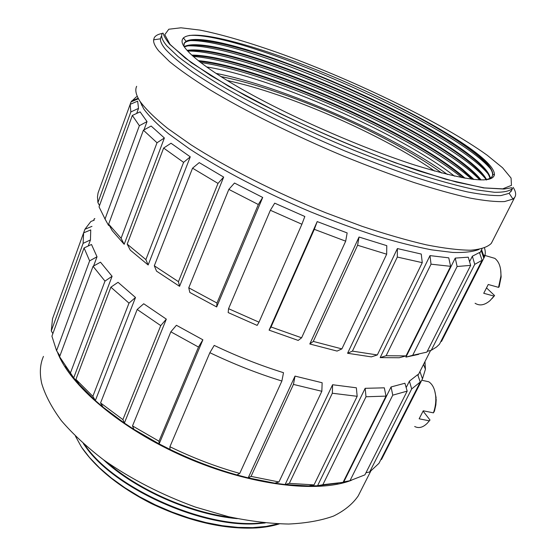 <?xml version="1.0" encoding="UTF-8"?>
<svg xmlns="http://www.w3.org/2000/svg" width="556" height="556" viewBox="0 0 556 556"><rect width="100%" height="100%" fill="white"/><g stroke="black" fill="none" stroke-linecap="round" stroke-linejoin="round"><path stroke-width="0.83" d="M338.041 483.227L317.545 485.763L365.16 388.31L384.321 387.831L386.003 396.115L366.001 396.769L322.869 484.707L317.545 485.763L308.726 485.958L285.117 484.54L332.599 384.738L356.354 387.796L357.174 396.31L332.335 393.238L289.322 483.366L285.117 484.54L274.796 483.171L248.178 477.875L295.021 376.106L322.146 382.75L321.841 391.285L293.443 384.418L251.041 476.388L248.178 477.875L236.946 474.942L239.733 473.42L281.885 381.02C257.713 373.549 233.708 364.104 209.862 352.699L169.914 446.739C192.856 457.901 216.131 466.797 239.733 473.42M209.862 352.699L214.213 345.408C237.169 356.354 260.264 365.452 283.504 372.694L281.885 381.02M424.965 361.608L425.423 369.253L422.484 378.844L381.513 459.471L380.832 459.638M369.643 472.002L378.963 463.329L420.26 382.028L411.676 388.943L369.643 472.002L365.98 472.732M349.974 480.704L364.896 474.873L407.18 391.118L392.758 395.17L349.974 480.704L343.26 481.976M322.869 484.707L343.08 482.337L386.003 396.115M308.726 485.958L314.029 484.895L289.322 483.366M274.796 483.171L278.952 481.976L251.041 476.388M169.914 446.739L169.983 449.401L159.134 443.897L158.981 441.193L132.516 425.917L133.913 429.343L124.356 423.074L122.897 419.606L100.573 402.94L103.055 407.159L95.354 400.556L92.852 396.317L75.922 379.387L79.147 384.349L73.698 377.837L59.603 356.73L93.054 266.303L104.98 281.114L70.466 372.874M236.946 474.942C214.31 468.604 191.987 460.09 169.983 449.401M202.877 339.806L198.492 347.062L170.838 331.814L176.405 325.281L202.877 339.806L159.134 443.897L133.913 429.343M166.32 319.13L160.74 325.614L137.193 309.47L143.719 303.764L166.32 319.13L124.356 423.074L103.055 407.159M135.497 297.481L128.992 303.138L110.88 287.174L118.039 282.295L135.497 297.481L95.354 400.556L79.147 384.349M93.054 266.303L100.497 262.182L112.09 276.276L73.698 377.837L65.49 366.182M59.923 355.868L56.573 350.697L51.923 336.192L84.067 247.948L89.634 260.854L56.573 350.697M52.876 333.565L51.284 330.938L52.528 318.685L83.615 232.86L83.108 243.354L51.284 330.938M351.434 480.287C317.935 493.394 250.478 485.59 185.426 457.206C120.346 428.871 69.389 385.009 57.365 351.92M359.85 492.679L358.231 495.882C352.74 503.931 344.511 510.665 333.53 516.079C320.993 520.576 306.022 523.231 288.627 524.037C270.028 523.669 249.985 521.222 228.474 516.691L195.573 507.128C161.671 494.812 131.007 479.057 103.59 459.854C86.805 446.975 72.739 433.923 61.382 420.697C51.771 407.652 45.224 395.267 41.728 383.543C39.448 373.291 40.018 364.243 43.458 356.396M279.244 523.912C272.482 526.039 264.802 527.387 256.205 527.95C223.804 529.527 188.762 521.361 151.065 503.437C119.033 486.903 95.847 468.145 81.503 447.149L75.477 436.238M81.503 447.149L89.509 457.498L99.496 467.853L111.325 477.993L124.773 487.695L139.584 496.744L155.444 504.917L172.019 512.041L188.936 517.956L205.817 522.536L222.317 525.691L238.072 527.394L252.778 527.623L266.164 526.421L278.007 523.863M232.116 517.532C189.408 512.493 138.513 489.947 107.447 462.613M262.981 522.716C207.798 530.035 114.209 488.87 84.873 444.953M265.233 522.946L259.756 523.474C204.747 529.208 114.849 489.252 85.374 446.426L83.344 443.598M237.294 518.644C192.098 514.814 135.177 489.69 103.458 459.756M84.067 247.948L91.49 244.48L97.015 256.775L89.634 260.854M139.361 125.705L132.335 115.453L140.098 111.853L147.034 121.597L139.361 125.705L105.042 218.981L108.594 225.479L104.542 218.188M140.056 101.414L143.747 108.962C149.119 116.239 157.411 124.523 168.621 133.808L189.276 148.73C220.947 169.643 264.858 192.598 310.575 211.836C333.391 221.073 355.437 229.141 376.69 236.043C397.081 242.138 415.443 246.753 431.783 249.873L452.709 252.459C464.239 252.792 473.017 251.785 479.043 249.422M91.969 226.355L84.922 229.274L83.622 232.853L90.739 229.92L90.447 239.921L83.108 243.354M88.223 246.009L90.447 239.921M138.527 108.385L130.855 111.951L130.167 104.34L137.652 101.15L138.527 108.385L136.679 113.438M141.662 104.667L141.509 105.077M479.731 253.348L481.176 250.506L483.803 258.206L441.527 341.391L440.804 341.592M431.234 350.294L436.453 347.062L439.455 344.24L482.101 260.291L474.741 264.336L431.234 350.294L427.265 351.329M457.115 266.505L455.246 258.088L468.256 257.185L470.661 265.372L457.115 266.505L412.698 355.305L405.929 357.119L418.682 354.346M412.698 355.305L426.862 352.129L470.661 265.372M380.151 357.626L399.229 357.744L406.019 355.909L386.128 355.729L380.151 357.626L429.99 255.614L448.755 257.838L450.617 266.324L406.019 355.909M347.57 353.268L371.359 356.876L377.315 354.95L352.428 351.121L347.57 353.268L397.387 248.56L421.253 254.05L422.268 262.661L377.315 354.95M309.796 343.99L337.075 351.079L341.884 348.897L313.278 341.412L309.796 343.99L359.023 237.03L386.781 245.662L386.67 254.203L341.884 348.897M269.104 330.153L298.204 340.425L301.602 337.805L271.043 326.977L269.104 330.153L317.198 221.58L347.152 232.922L345.686 241.172L301.602 337.805M228.175 312.576L257.15 325.399L258.999 322.181L228.558 308.691L228.175 312.576M189.818 292.442L216.687 306.947L216.979 303.027L188.762 287.806L189.818 292.442M156.542 271.154L179.56 286.333L178.441 281.663L154.304 265.782L156.542 271.154M130.285 250.144L148.153 264.983L145.88 259.596L127.199 244.126L130.285 250.144M112.222 230.677L124.183 244.299L121.09 238.288L108.642 224.144L112.222 230.677M132.335 115.453L99.037 206.867L105.042 218.981M99.51 205.56L97.919 202.599L97.481 196.852L98.064 192.967L130.167 104.34M484.498 248.025C485.617 251.569 485.541 254.676 484.276 257.345L483.803 258.206M450.617 266.324L431.025 264.176L386.128 355.729M422.268 262.661L397.311 257.06L352.428 351.121M386.67 254.203L357.605 245.265L313.278 341.412M345.686 241.172L314.314 229.336L271.043 326.977M301.901 224.242L270.369 210.272L274.713 203.162L304.834 216.499L301.901 224.242L258.999 322.181M270.369 210.272L228.558 308.691M258.325 204.525L228.843 189.394L234.493 183.035L262.703 197.45L258.325 204.525L216.979 303.027M228.843 189.394L188.762 287.806M218.008 183.404L192.543 168.183L199.236 162.609L223.665 177.086L218.008 183.404L178.441 281.663M192.543 168.183L154.304 265.782M183.598 162.359L163.624 148.056L171.019 143.233L190.27 156.834L183.598 162.359L145.88 259.596M163.624 148.056L127.199 244.126M157.021 142.76L143.399 130.194L151.149 126.038L164.374 137.985L157.021 142.76L121.09 238.288M143.399 130.194L108.642 224.144M130.855 111.951L97.919 202.599M138.451 98.746L131.056 101.901L130.173 104.333M131.056 101.901L136.102 97.029L137.353 96.508M500.615 269.382L501.144 276.951L499.114 286.861L498.544 287.362L488.258 284.491L483.734 293.283L494.013 296.098L494.59 295.577L492.074 298.558M498.544 287.362L500.907 276.137C501.22 267.756 499.205 261.834 494.861 258.373L488.668 256.552M475.088 303.256C479.619 306.113 484.603 305.23 490.031 300.622L494.013 296.098M486.743 288.112L494.59 295.577M481.176 250.506L482.01 248.852M474.741 264.336L472.35 256.226L479.453 252.528L482.101 260.291M429.99 255.614L431.025 264.176M397.387 248.56L397.311 257.06M359.023 237.03L357.605 245.265M317.198 221.58L314.314 229.336M417.966 375.453L421.184 369.087M147.034 121.597L143.969 129.889M108.906 224.624L108.594 225.479M93.596 265.997L97.015 256.775M343.823 481.823L391.07 386.955L404.914 383.244L407.18 391.118M406.165 387.595L409.418 381.138L417.688 374.668L420.26 382.028M455.246 258.088L405.929 357.119M262.703 197.45L216.687 306.947M223.665 177.086L179.56 286.333M190.27 156.834L148.153 264.983M164.374 137.985L124.183 244.299M472.35 256.226L469.584 261.709M357.174 396.31L314.029 484.895M321.841 391.285L278.952 481.976M198.492 347.062L158.981 441.193M170.838 331.814L132.516 425.917M160.74 325.614L122.897 419.606M137.193 309.47L100.573 402.94M128.992 303.138L92.852 396.317M110.88 287.174L75.922 379.387M84.922 229.274L90.899 221.462L94.235 220.176M94.763 218.723L94.186 218.946L93.665 220.391M94.186 218.946L94.833 218.529M419.933 371.554L422.484 378.844M409.418 381.138L411.676 388.943M391.07 386.955L392.758 395.17M365.16 388.31L366.001 396.769M332.599 384.738L332.335 393.238M295.021 376.106L293.443 384.418M112.09 276.276L104.98 281.114M433.43 412.858L434.458 411.092L435.848 404.928L436.189 399.736L435.737 396.817C436.071 402.224 435.299 407.569 433.43 412.858L423.262 410.794L419.134 418.807L429.295 420.816L427.46 423.053C423.081 427.488 418.821 428.634 414.679 426.494M435.737 396.817C435.084 389.402 432.756 384.384 428.739 381.763L423.505 380.624M423.13 411.141L430.003 420.03L429.295 420.816M428.697 421.615L430.003 420.03M436.112 397.721L434.674 390.618M136.644 86.305C134.844 90.079 136.005 95.152 140.133 101.533C145.957 109.337 155.145 118.303 167.683 128.422L190.882 144.727C226.521 167.627 275.915 192.654 325.781 212.781L362.213 226.368C385.621 234.173 406.985 240.331 426.32 244.842C444.112 248.337 458.908 250.13 470.723 250.214C480.704 249.38 487.536 247.121 491.233 243.438L492.282 241.485M513.146 187.33C515.829 191.521 516.343 194.871 514.689 197.401L512.973 199.062L504.605 201.557C496.181 201.946 484.7 200.792 470.161 198.096C453.932 194.475 435.223 189.276 414.018 182.521C391.688 174.918 368.204 166.112 343.58 156.118C294.02 135.365 245.279 111.075 209.862 89.745C193.321 79.383 179.887 70.021 169.566 61.646L158.648 50.839C154.985 46.301 153.31 42.631 153.623 39.823L154.29 37.69C155.541 35.577 158.196 34.159 162.262 33.45M161.108 36.606L160.455 38.809C160.246 41.519 161.97 45.071 165.612 49.449C171.665 55.982 180.839 63.669 193.14 72.495C207.186 81.892 223.887 91.969 243.25 102.728C274.504 119.457 308.406 135.539 344.956 150.975C368.739 160.649 391.424 169.191 413.011 176.593C433.52 183.195 451.639 188.296 467.387 191.903C481.51 194.614 492.685 195.837 500.921 195.573L509.143 193.328L512.973 199.062M511.583 190.402L509.143 193.328M248.08 92.657C205.79 69.194 181.173 49.095 182.069 40.984C183.445 22.094 281.496 52.056 364.486 90.51C396.991 105.376 425.361 120.186 449.602 134.948C468.604 146.506 494.367 164.215 494.451 174.535C492.929 184.001 466.484 180.881 415.117 165.174C364.708 148.987 296.55 119.471 248.08 92.657M488.884 179.275L490.364 178.483M492.303 176.203C497.46 162.178 434.132 122.577 364.486 90.51M183.939 43.875L184.105 43.563C191.688 33.332 247.629 47.76 308.636 71.96C369.823 96.285 435.32 129.736 469.375 155.548C481.753 164.993 488.606 172.575 489.947 178.295M184.418 46.968C215.089 33.117 403.67 109.935 467.033 160.378C476.666 167.849 482.976 174.25 485.972 179.581M486.521 180.026C453.258 135.539 244.703 43.146 187.58 45.891M489.787 176.099C458.915 132.787 245.801 38.114 189.116 40.644M490.955 169.365C454.669 125.093 241.075 31.317 189.116 35.473M486.507 179.47C483.644 174.056 477.243 167.509 467.304 159.815C403.642 109.136 212.823 31.65 184.182 46.607M199.111 61.32C260.625 67.373 405.609 130.146 460.055 174.758L463.982 178.059M465.115 178.254L460.319 174.209C405.519 129.36 259.026 66.088 198.235 60.632M192.411 55.69C246.558 56.26 404.879 123.383 462.37 169.983L473.003 179.393M473.934 179.498L462.641 169.427C404.803 122.605 244.89 54.968 191.75 55.093M187.525 50.853C231.664 44.973 404.198 116.635 464.698 165.188C471.578 170.609 476.798 175.522 480.342 179.935M481.086 179.949C477.541 175.404 472.169 170.296 464.969 164.632C404.455 116.044 230.038 43.674 187.073 50.353M490.302 178.101C489.217 172.353 482.337 164.652 469.646 154.992C405.47 104.667 213.636 26.612 186.024 41.283L184.342 42.93L183.904 46.176M449.602 134.948C478.174 152.726 492.595 165.966 492.866 174.667L492.157 176.433C490.885 178.323 487.959 179.484 483.393 179.929M461.925 177.677C407.36 133.176 267.248 71.745 200.66 62.529M471.683 179.234C421.42 133.099 257.046 61.077 193.259 56.455M479.765 179.922C436.189 133.35 245.905 50.054 187.706 51.055M454.481 176.148C400.41 133.523 271.439 77.069 206.658 66.97M447.399 174.48C393.488 135.143 281.704 86.187 216.027 73.385M512.556 188.47L511.589 187.747L504.077 189.054L483.56 187.907L445.794 179.275L395.295 162.783C356.75 148.202 318.15 131.696 279.494 113.278L228.85 86.444L191.264 62.661L169.684 44.299C162.22 34.833 163.603 32.818 162.984 33.193L162.324 33.27C160.642 36.077 162.164 40.303 166.897 45.939L178.135 56.629C188.741 64.955 202.502 74.289 219.418 84.63C255.579 105.918 304.973 130.083 354.2 150.356C378.573 160.079 401.571 168.544 423.199 175.738C443.57 182.055 461.258 186.767 476.27 189.874L494.423 192.286C503.597 192.418 509.643 191.146 512.556 188.47L510.957 191.639M170.046 44.397L185.356 58.178L210.724 75.54L245.147 95.5C297.675 123.745 365.813 153.241 420.211 171.373L456.483 182.104L484.352 187.914L502.728 188.859L511.457 185.356L511.075 178.073L502.568 167.766L487.139 155.194C442.68 123.196 356.903 81.503 282.656 54.391C251.062 43.062 222.372 34.541 199.778 30.066L180.936 27.8L168.809 29.225L164.778 34.701L170.046 44.397M221.01 76.61C237.662 79.849 256.719 85.172 278.195 92.567C336.554 112.611 404.546 145.707 441.742 173.034M227.307 80.544C242.451 83.789 259.367 88.619 278.056 95.034C333.232 113.924 397.158 144.713 434.59 171.081M370.692 471.259L358.231 495.882M483.449 255.016L494.861 258.373M501.144 276.951L500.907 276.137M481.6 249.776L484.276 257.345M138.18 98.238L131.564 101.046M430.608 350.461L419.94 371.54M423.54 364.423L425.423 369.253M421.775 380.241L428.739 381.763M514.689 197.401L491.455 243.111M160.455 38.809L153.623 39.823M184.105 43.563L184.342 42.93M494.451 174.535L492.866 174.667M183.376 37.85L186.024 41.283M221.031 76.624C237.676 79.862 256.733 85.179 278.202 92.574C336.547 112.611 404.539 145.707 441.714 173.027"/></g></svg>
